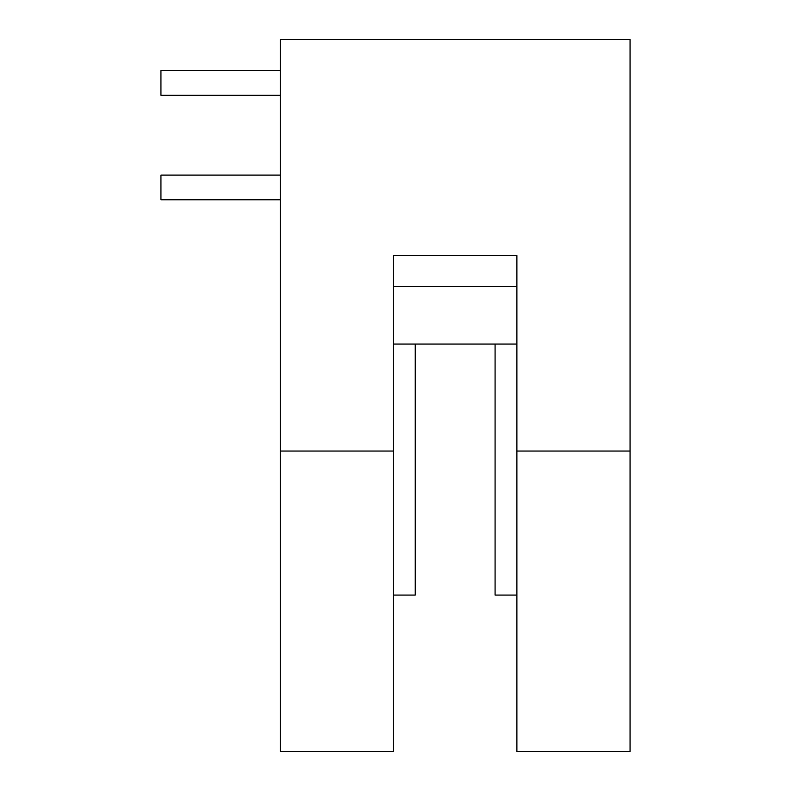 <?xml version="1.0" encoding="UTF-8"?>
<svg xmlns="http://www.w3.org/2000/svg" width="791" height="791" viewBox="0 0 791 791"><rect width="100%" height="100%" fill="white"/><g stroke="black" fill="none" stroke-linecap="round" stroke-linejoin="round"><path stroke-width="1.19" d="M393.443 595.079L415.255 595.079L415.255 344.065M495.087 344.065L495.087 595.079L516.889 595.079M280.281 95.266L160.939 95.266L160.939 70.577L280.281 70.577M280.281 199.787L160.939 199.787L160.939 175.098L280.281 175.098M280.281 451.048L280.281 751.45L393.443 751.45L393.443 255.592L516.889 255.592L516.889 451.048L630.061 451.048L630.061 39.55L280.281 39.55L280.281 451.048L393.443 451.048M393.443 286.451L516.889 286.451L516.889 344.065L393.443 344.065L393.443 286.451M516.889 451.048L516.889 751.45L630.061 751.45L630.061 451.048"/></g></svg>
